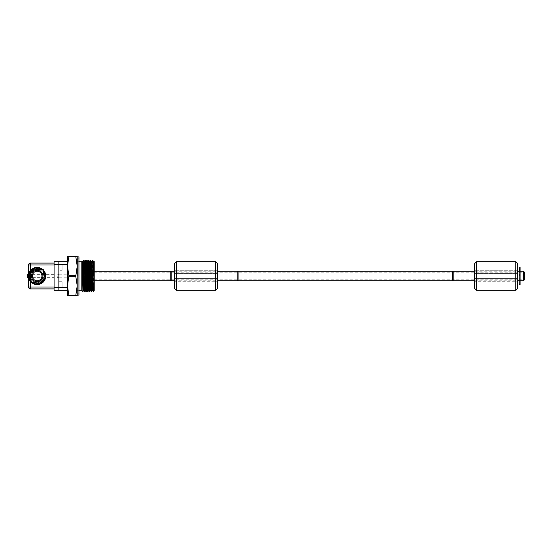 <?xml version="1.0" encoding="UTF-8"?>
<svg xmlns="http://www.w3.org/2000/svg" width="552" height="552" viewBox="0 0 552 552"><rect width="100%" height="100%" fill="white"/><g stroke="black" fill="none" stroke-linecap="round" stroke-linejoin="round"><path stroke-width="0.41" stroke-dasharray="2.76 2.07" d="M174.529 278.629L174.529 281.734L174.529 278.629L217.543 278.629L217.543 270.266L217.543 273.371L174.529 273.371L174.529 270.266L174.529 273.371L217.543 273.371L217.543 281.734L174.529 281.734L217.543 281.734L217.543 278.629L174.529 278.629L174.529 273.371L174.529 278.629M174.529 263.573L174.529 288.427M217.543 288.427L217.543 263.573M217.543 270.266L174.529 270.266L217.543 270.266M78.936 276L78.936 293.209L78.936 276M78.936 295.12L78.936 256.88M238.098 280.299L238.098 271.701L238.098 280.299M237.139 280.299L237.139 271.701L237.139 280.299M238.098 280.782L238.098 271.218M237.139 280.782L237.139 271.218M524.4 279.823L524.4 276M519.142 272.088L520.101 272.088L520.101 280.782L520.101 271.701L520.101 280.299L519.142 280.299L519.142 271.701L519.142 280.299L520.101 280.299L519.142 280.299L519.142 279.767L519.142 281.072L519.142 272.177M520.101 272.088L520.101 281.072L520.101 280.126L519.142 280.105L519.142 280.782L519.142 271.791M453.185 280.782L453.185 271.218M453.185 280.299L453.185 271.701L453.185 280.299M452.226 280.299L452.226 271.701L452.226 280.299M452.226 280.782L452.226 271.218M170.223 280.782L170.223 271.218M94.226 290.455L94.226 261.544M170.223 280.299L170.223 271.701L170.223 280.299M171.182 280.299L171.182 271.701L171.182 280.299M171.182 271.218L171.182 280.782M77.404 276L77.404 258.791L77.404 276M92.695 260.123L92.205 273.406M90.487 260.123L89.997 273.433M88.285 260.109L87.789 273.419M83.235 268.707L83.607 260.123M89.866 268.382L90.224 260.144M91.342 291.891L92.432 260.123M81.799 276L81.799 261.71L81.799 276M81.799 261.544L81.799 290.455M82.924 275.124L82.6 281.789L81.827 281.499L82.2 261.144M93.785 268.189L93.295 291.394M81.827 276.759L82.407 261.517M87.927 290.462L89.017 261.517M92.909 274.723L93.433 261.517M94.226 276L94.226 279.823L94.226 272.177L93.985 276M93.909 261.538L92.819 290.476M91.701 261.538L91.101 278.581M89.493 261.538L88.893 278.594M87.285 261.538L86.685 278.601M85.077 261.538L84.477 278.594M82.869 261.538L82.2 281.499L81.827 281.499M82.979 282.072L82.027 281.375M93.198 276L94.15 276M77.211 276L77.211 256.88L77.211 276M75.776 256.404L77.211 266.202L75.776 275.71L77.211 285.798L75.776 295.596L77.211 295.596L77.211 256.404L67.461 256.404L67.461 295.596L68.896 295.596L67.461 285.798L68.896 276.29L67.461 266.202L68.896 256.404M68.896 256.687L75.776 256.687M75.776 295.313L68.896 295.313M68.896 295.596L75.776 295.596M75.776 275.71L68.896 275.71M68.896 276.29L75.776 276.29M523.441 280.782L523.441 271.218M520.101 284.846L520.101 267.154M519.142 267.154L519.142 284.846M519.142 279.767L520.101 279.767M519.142 271.701L520.101 271.701L519.142 271.701M519.142 270.321L520.101 270.321M474.692 278.629L474.692 281.734L474.692 278.629L517.707 278.629L517.707 270.266L517.707 273.371L474.692 273.371L474.692 270.266L474.692 273.371L517.707 273.371L517.707 281.734L474.692 281.734L517.707 281.734L517.707 278.629L474.692 278.629L474.692 273.371L474.692 278.629M474.692 263.573L474.692 288.427M517.707 288.427L517.707 263.573M517.707 270.266L474.692 270.266L517.707 270.266M43.684 280.285L43.339 279.271L43.339 279.947L41.165 282.148L41.503 282.479L40.827 282.486L39.337 283.99L35.459 282.472A6.693 6.693 0 0 0 43.615 274.24A6.693 6.693 0 0 0 38.861 269.528A6.693 6.693 0 0 1 43.629 277.704A6.693 6.693 0 0 1 35.459 282.472A6.693 6.693 0 0 1 32.409 271.287A6.693 6.693 0 0 0 35.459 282.472L33.499 281.955L33.375 282.417L31.333 281.879L30.947 282.272L29.836 276.393L29.373 276.517L28.621 273.751L30.636 271.715L30.981 272.053L34.838 267.478L37.612 268.21L37.488 268.672L43.373 269.728L44.484 275.607L44.947 275.482L45.699 278.249L45.167 278.104L43.677 279.609M44.947 275.482L44.608 276.069L45.167 278.104M44.484 275.607L44.146 276.193L44.608 276.069M43.67 272.619L43.084 272.288L43.615 274.24M44.132 272.495L43.084 272.288M43.373 269.728L42.987 270.121L43.546 272.157M40.6 268.996L40.945 269.583L42.987 270.121M40.482 269.459L40.82 270.045L40.945 269.583M37.488 268.672L36.901 269.01L38.861 269.528A6.693 6.693 0 0 0 32.409 271.287M37.612 268.21L36.901 269.01M32.816 269.521L33.493 269.514L34.983 268.01L34.838 267.478M39.337 283.99L39.482 284.522L36.708 283.79L36.832 283.328L30.947 282.272M37.157 271.218A4.782 4.782 0 0 0 33.023 278.387A4.782 4.782 0 0 0 41.296 278.387A4.782 4.782 0 0 0 37.157 271.218M33.154 269.852L33.831 269.852L33.493 269.514M30.981 272.053L30.981 272.729L30.636 271.715M29.373 276.517L29.711 275.931L29.152 273.895L28.621 273.751M29.836 276.393L30.174 275.807L29.711 275.931M30.65 279.381L31.236 279.712L30.705 277.76M30.187 279.505L31.236 279.712M33.713 283.003L33.375 282.417M33.838 282.541L33.499 281.955M36.832 283.328L37.419 282.99M36.708 283.79L37.294 283.452M41.165 282.148L40.489 282.148L40.827 282.486M35.293 267.603A8.604 8.604 0 0 0 34.5 267.817M28.952 273.419A8.604 8.604 0 0 0 28.745 274.213L28.952 273.419M30.815 281.817A8.604 8.604 0 0 0 31.402 282.389M39.026 284.397A8.604 8.604 0 0 0 39.82 284.183M45.367 278.581A8.604 8.604 0 0 0 45.574 277.787M43.498 270.183A8.604 8.604 0 0 0 42.918 269.611M30.47 270.59A8.604 8.604 0 0 1 43.021 269.707A8.604 8.604 0 0 1 43.021 282.293A8.604 8.604 0 0 1 30.47 281.41L29.021 278.788M54.082 265.008L54.082 288.903L54.082 263.097L54.082 265.008L30.47 265.008L30.47 288.903A1.911 1.911 0 0 1 28.559 286.992L28.559 265.008A1.911 1.911 0 0 1 30.47 263.097L54.082 263.097M54.082 261.662L54.082 290.338L58.857 290.338L58.857 261.662L54.082 261.662M58.857 274.372L58.857 277.628L58.857 274.372L57.235 274.372L57.235 277.628L57.235 274.372M28.559 271.701L28.559 280.299L28.559 271.701L29.511 271.701L29.511 280.299L29.511 271.701M54.082 288.903L30.47 288.903A1.911 1.911 0 0 1 28.559 286.992L54.082 286.992M29.511 280.299L28.559 280.299M29.511 272.653L29.511 279.346L29.511 272.653L29.035 272.716M27.6 274.648L27.6 275.524L29.035 275.524L29.035 272.75L29.035 276.476L27.6 276.476L27.6 277.352L27.6 276.476L29.035 276.476L29.035 275.524L27.6 275.524L27.6 274.648L29.035 272.75L28.559 272.95M27.6 276.476L29.035 276.476L29.035 279.284L28.559 279.05L29.035 279.25L29.035 276.476L28.559 276.476M29.511 277.628L29.511 274.372L29.511 277.628L54.082 277.628L54.082 274.372L54.082 277.628M67.461 261.662L67.461 264.532L67.461 261.662L58.857 261.662L58.857 287.468L62.107 287.468L62.107 281.734L62.107 287.468L62.107 281.734L62.107 287.468L58.857 287.468L58.857 281.734L58.857 290.338L67.461 290.338L67.461 287.468L67.461 290.338M62.107 281.734L58.857 281.734L58.857 287.468L58.857 281.734L62.107 281.734M62.107 286.136L62.107 283.072L62.107 286.136L62.107 283.072L62.107 286.136L68.034 286.136L68.034 283.072L68.034 286.136L68.034 283.072L62.107 283.072L68.034 283.072L68.034 286.136L62.107 286.136M58.857 277.194L58.857 274.806L58.857 277.194L67.461 277.194L67.461 274.806L67.461 277.194M58.857 270.266L58.857 264.532L58.857 270.266L58.857 264.532L58.857 270.266L62.107 270.266L62.107 264.532L62.107 270.266L62.107 264.532L62.107 270.266L58.857 270.266M67.461 266.202L67.461 285.798M54.082 264.532L67.461 264.532L67.461 287.468L54.082 287.468M67.461 269.597L67.461 265.195L67.461 269.597L67.461 265.195L67.461 269.597L68.034 269.597L68.034 265.195L68.034 269.597L68.034 265.195L68.034 269.597L67.461 269.597M67.461 286.805L67.461 282.403L67.461 286.805L67.461 282.403L67.461 286.805L68.034 286.805L68.034 282.403L68.034 286.805L68.034 282.403L68.034 286.805L67.461 286.805M58.857 274.806L67.461 274.806M67.461 265.195L68.034 265.195L67.461 265.195M68.034 268.927L68.034 265.864L68.034 268.927L62.107 268.927L62.107 265.864L62.107 268.927L62.107 265.864L62.107 268.927L68.034 268.927L68.034 265.864L62.107 265.864L68.034 265.864L68.034 268.927M67.461 282.403L68.034 282.403L67.461 282.403M176.44 261.662L176.44 290.338M215.632 290.338L215.632 261.662M519.142 275.455L520.101 275.455M520.101 275.986L519.142 275.986M519.142 278.27L520.101 278.27M520.101 280.775L519.142 280.775M520.101 277.007L519.142 277.007M519.142 276.931L520.101 276.931M519.142 280.72L520.101 280.72M519.142 279.864L520.101 279.864M520.101 271.888L519.142 271.888M519.142 271.46L520.101 271.46M520.101 270.797L519.142 270.797M519.142 270.521L520.101 270.521M520.101 272.833L519.142 272.833M519.142 274.171L520.101 274.171M520.101 274.434L519.142 274.434M476.604 261.662L476.604 290.338M515.796 290.338L515.796 261.662M38.861 269.528L40.82 270.045M34.983 268.01L37.025 268.548M29.152 273.895L30.643 272.391M31.333 281.879L30.774 279.843M36.453 267.906A8.128 8.128 0 0 0 33.658 268.665M29.794 272.564A8.128 8.128 0 0 0 29.056 275.365M30.505 280.664A8.128 8.128 0 0 0 32.561 282.7M37.867 284.094A8.128 8.128 0 0 0 40.662 283.335M44.526 279.436A8.128 8.128 0 0 0 45.257 276.635M43.815 271.336A8.128 8.128 0 0 0 41.759 269.3M30.47 263.097L30.47 265.008L28.559 265.008A1.911 1.911 0 0 1 30.47 263.097M474.692 280.782L517.707 280.782M474.692 271.218L517.707 271.218M174.529 280.782L217.543 280.782M174.529 271.218L217.543 271.218M77.404 293.209L78.936 293.209M77.404 258.791L78.936 258.791M77.404 290.29L78.936 290.29M77.404 261.71L78.936 261.71M94.226 279.823L523.441 279.823M94.226 272.177L523.441 272.177M520.101 281.072L519.142 281.072M520.101 271.929L519.142 271.929M58.857 277.628L57.235 277.628M29.035 279.284L29.511 279.346M54.082 274.372L29.511 274.372"/><path stroke-width="0.83" d="M176.44 261.662L176.44 290.338L174.529 288.427L174.529 263.573L176.44 261.662L215.632 261.662L215.632 290.338L217.543 288.427L217.543 263.573L215.632 261.662M77.211 256.88L78.936 256.88L78.936 295.12L77.211 295.12M238.098 280.299L237.139 280.299M238.098 271.218L238.098 280.782L452.226 280.782L452.226 271.218L238.098 271.218M217.543 271.218L237.139 271.218L237.139 280.782L217.543 280.782M524.4 276L524.4 272.177L524.4 279.823L523.441 280.782L523.441 271.218L524.4 272.177M520.101 280.616L520.101 271.791L519.142 271.791L519.142 280.616L520.101 280.616L520.101 284.846L519.142 284.846L519.142 280.616M474.692 271.218L453.185 271.218L453.185 280.782L474.692 280.782M453.185 280.299L452.226 280.299M94.226 271.218L170.223 271.218L170.223 280.782L94.226 280.782M170.223 280.299L171.182 280.299M174.529 280.782L171.182 280.782L171.182 271.218L174.529 271.218M92.798 260.716L93.743 276L94.206 276L94.226 261.544L94.226 290.455L93.295 291.394L92.708 260.137L93.447 261.538L93.985 276M92.205 273.406L91.611 291.877L92.343 290.462L92.909 274.723M91.342 291.891L90.507 260.144L91.239 261.538L92.06 286.357L92.329 290.476L92.819 290.483M89.997 273.433L89.403 291.856L88.299 260.123L89.031 261.538L90.121 290.476L90.611 290.483L91.101 278.581M87.789 273.419L87.195 291.863L86.091 260.123L86.83 261.538L87.913 290.483L88.403 290.483L88.893 278.594M84.608 261.517L85.091 261.517L85.367 265.657L86.181 290.462L86.919 291.877L85.829 260.109L84.987 291.877L85.726 290.462L86.374 271.26M85.077 261.538L85.815 260.123L84.725 291.891L83.883 260.123L84.622 261.538L85.705 290.476L86.195 290.483L86.685 278.601M82.407 261.517L82.883 261.517L83.159 265.643L83.973 290.462L84.711 291.877L83.869 260.109L83.235 279.643L83.235 268.707L82.924 275.124M86.933 291.87L88.016 260.123L87.285 261.538M88.285 260.109L89.12 291.863L88.389 290.462L87.575 265.657L87.299 261.524L86.816 261.517M89.141 291.877L89.866 268.382M90.238 260.13L91.328 291.877L90.597 290.462L89.783 265.65L89.507 261.517L89.024 261.517M92.695 260.109L92.798 267.202M84.477 278.594L83.987 290.476L83.497 290.483L82.213 261.151L82.924 291.58L81.799 290.455L81.799 261.544L82.2 261.144M82.924 291.58L83.235 279.643M93.971 261.641L93.785 268.189M82.938 291.573L83.518 290.462L84.166 271.253M89.403 291.877L90.135 290.462L90.79 271.267M94.206 265.974L93.923 261.524L93.44 261.517M93.281 291.387L92.805 290.462L91.715 261.524L91.232 261.517M75.776 295.596L77.211 285.798L75.776 276.29L77.211 266.202L75.776 256.404L77.211 256.404L77.211 295.596L67.461 295.596L67.461 256.404L68.896 256.404L67.461 266.202L68.896 275.71L67.461 285.798L68.896 295.596M75.776 256.687L68.896 256.687M68.896 256.404L75.776 256.404M75.776 276.29L68.896 276.29M68.896 275.71L75.776 275.71M68.896 295.313L75.776 295.313M519.142 280.105L520.101 280.105M520.101 272.177L519.142 272.177L519.142 267.154L520.101 267.154L520.101 271.791M476.604 261.662L476.604 290.338L474.692 288.427L474.692 263.573L476.604 261.662L515.796 261.662L515.796 290.338L517.707 288.427L517.707 263.573L515.796 261.662M45.699 278.249L43.684 280.285L45.699 278.249L44.947 275.482L44.484 275.607L43.373 269.728L37.488 268.672L37.612 268.21L34.838 267.478L30.981 272.053L30.636 271.715L28.621 273.751L29.373 276.517L29.836 276.393L30.947 282.272L33.713 283.003L33.838 282.541L36.832 283.328L36.708 283.79L39.482 284.522L43.339 279.947L43.684 280.285L43.339 279.271L43.677 279.609L45.167 278.104L45.699 278.249M40.827 282.486L41.503 282.479L39.482 284.522L39.337 283.99L43.339 279.271L40.489 282.148L41.165 282.148M32.816 269.521L33.831 269.852L29.152 273.895L29.711 275.931L30.174 275.807L31.333 281.879L33.375 282.417L33.499 281.955L39.337 283.99M34.838 267.478L34.983 268.01L33.493 269.514M37.612 268.21L37.025 268.548L34.983 268.01M37.488 268.672L36.901 269.01L37.025 268.548M40.482 269.459L40.82 270.045L36.901 269.01M40.6 268.996L40.82 270.045M44.132 272.495L43.546 272.157L42.987 270.121L43.373 269.728M43.67 272.619L43.084 272.288L43.546 272.157M44.484 275.607L44.146 276.193L43.084 272.288M44.947 275.482L44.146 276.193L43.615 274.24M43.684 280.285L43.677 279.609M36.708 283.79L37.294 283.452M36.832 283.328L37.419 282.99M33.838 282.541L33.499 281.955M33.713 283.003L33.375 282.417M30.947 282.272L31.333 281.879M30.187 279.505L30.774 279.843M30.65 279.381L31.236 279.712M29.836 276.393L30.174 275.807L30.705 277.76M29.373 276.517L29.711 275.931M28.621 273.751L29.152 273.895M30.636 271.715L30.643 272.391M30.981 272.053L30.981 272.729L32.409 271.287A6.693 6.693 0 0 1 38.861 269.528M33.154 269.852L33.831 269.852L32.409 271.287M37.157 271.218A4.782 4.782 0 0 1 41.296 278.387A4.782 4.782 0 0 1 33.023 278.387A4.782 4.782 0 0 1 37.157 271.218M42.918 269.611A8.604 8.604 0 0 0 35.293 267.603M34.5 267.817A8.604 8.604 0 0 0 28.952 273.419L30.47 270.59L30.47 265.008L54.082 265.008M29.021 278.788L28.745 274.213A8.604 8.604 0 0 0 30.815 281.817M31.402 282.389A8.604 8.604 0 0 0 39.026 284.397M39.82 284.183A8.604 8.604 0 0 0 45.367 278.581M45.574 277.787A8.604 8.604 0 0 0 43.498 270.183M54.082 287.468L54.082 261.662L58.857 261.662L58.857 290.338L58.857 287.468L54.082 287.468L54.082 290.338L67.461 290.338M54.082 263.097L30.47 263.097A1.911 1.911 0 0 0 28.559 265.008L28.559 286.992A1.911 1.911 0 0 0 30.47 288.903L54.082 288.903M29.035 275.524L27.6 275.524L27.6 274.641L29.035 272.75M29.035 276.476L27.6 276.476L27.6 277.352L29.035 279.25L27.6 277.352L27.6 276.476M27.6 274.648L27.6 275.524L28.559 275.524M67.461 285.798L67.461 287.468L58.857 287.468L58.857 261.662L67.461 261.662M54.082 264.532L67.461 264.532L67.461 266.202M520.101 282.976L519.142 282.976M519.142 284.321L520.101 284.321M520.101 268.237L519.142 268.237M519.142 269.645L520.101 269.645M42.987 270.121L40.945 269.583M45.167 278.104L44.608 276.069M37.157 270.266A5.734 5.734 0 0 1 42.124 278.87A5.734 5.734 0 0 1 32.195 278.87A5.734 5.734 0 0 1 37.157 270.266M41.759 269.3A8.128 8.128 0 0 0 36.453 267.906M33.658 268.665A8.128 8.128 0 0 0 29.794 272.564M29.056 275.365A8.128 8.128 0 0 0 30.505 280.664M32.561 282.7A8.128 8.128 0 0 0 37.867 284.094M40.662 283.335A8.128 8.128 0 0 0 44.526 279.436M45.257 276.635A8.128 8.128 0 0 0 43.815 271.336M54.082 286.992L30.47 286.992L30.47 281.41M28.559 265.008L30.47 265.008L30.47 263.097M30.47 288.903L30.47 286.992L28.559 286.992M176.44 290.338L215.632 290.338M238.098 271.701L237.139 271.701M520.101 280.782L523.441 280.782M520.101 271.218L523.441 271.218M517.707 280.782L519.142 280.782M517.707 271.218L519.142 271.218M453.185 271.701L452.226 271.701M170.223 271.701L171.182 271.701M83.607 260.123L82.869 261.538M90.224 260.123L89.493 261.538M92.432 260.123L91.701 261.538M87.927 290.462L87.195 291.877M78.936 290.29L81.799 290.29M78.936 261.71L81.799 261.71M476.604 290.338L515.796 290.338"/></g></svg>
